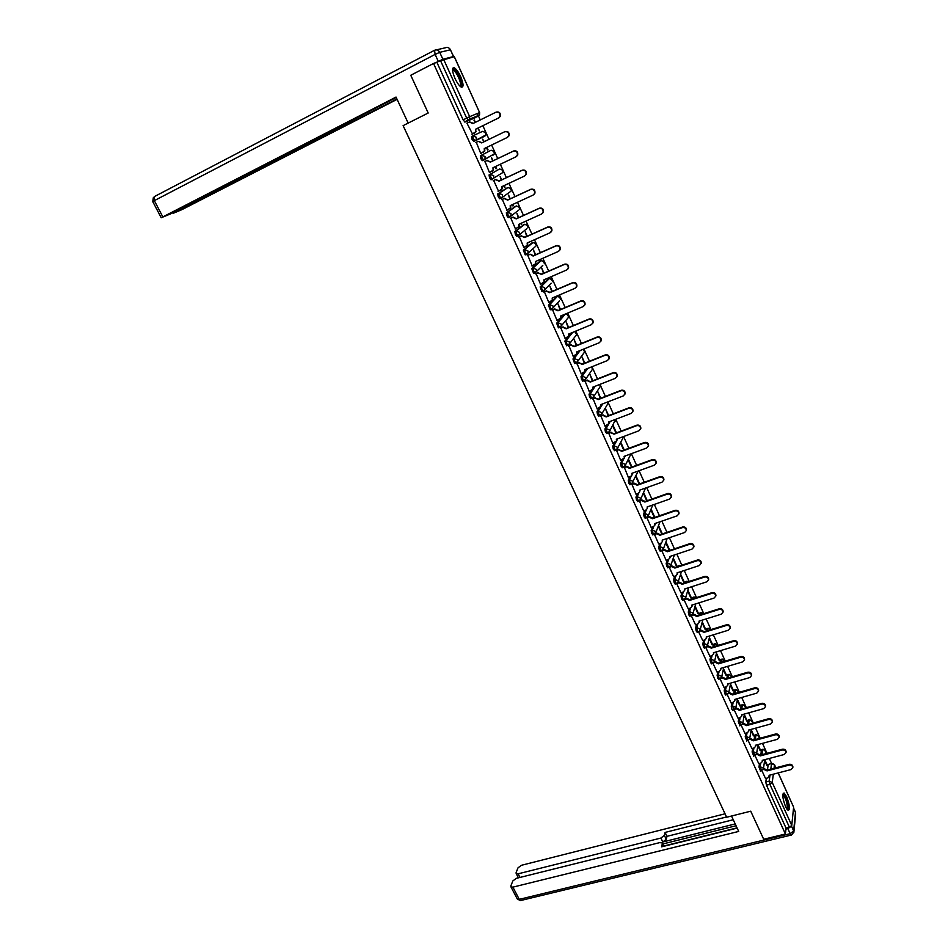 <?xml version="1.0" encoding="UTF-8"?>
<svg xmlns="http://www.w3.org/2000/svg" width="948" height="948" viewBox="0 0 948 948"><rect width="100%" height="100%" fill="white"/><g stroke="black" fill="none" stroke-linecap="round" stroke-linejoin="round"><path stroke-width="1.42" d="M759.526 763.377L758.969 767.062L760.64 771.174M752.7 748.339L752.108 752.013L753.79 756.137M745.839 733.195L745.211 736.857L746.905 740.992M738.93 717.968L738.255 721.606L739.973 725.753M731.975 702.622L731.264 706.26L731.927 709.4L732.994 710.408M724.983 687.193L724.213 690.808L724.876 693.948L725.967 694.967M717.944 671.646L717.126 675.26L717.79 678.389L718.892 679.432M710.858 656.004L709.993 659.595L710.645 662.723L711.77 663.778M703.724 640.255L702.812 643.846L703.452 646.963L704.601 648.029M696.555 624.4L695.583 627.979L696.223 631.084L697.384 632.186M689.338 608.438L688.295 612.005L688.935 615.11L690.132 616.224M682.074 592.37L680.972 595.925L681.6 599.018L682.821 600.155M674.763 576.194L673.59 579.738L674.218 582.83L675.462 583.98M667.404 559.901L666.171 563.444L666.788 566.525L668.056 567.698M660.009 543.5L658.694 547.043L659.298 550.113L660.59 551.309M652.556 526.981L651.158 530.524L651.762 533.582L653.077 534.802M645.067 510.356L643.585 513.899L644.178 516.944L645.517 518.189M637.53 493.612L635.954 497.155L636.535 500.2L637.909 501.456M629.958 476.737L628.263 480.292L628.844 483.326L630.242 484.629M622.326 459.756L620.525 463.323L621.106 466.345L622.516 467.684M614.671 442.645L612.74 446.235L613.309 449.245L614.766 450.584M606.969 425.415L604.895 429.017L605.452 432.027L606.945 433.39M599.219 408.055L597.003 411.693L597.548 414.691L599.077 416.077M591.445 390.564L589.04 394.238L589.585 397.224L591.149 398.634M583.648 372.943L581.029 376.664L581.574 379.638L583.162 381.084M575.839 355.133L572.971 358.972L574.678 363.582L576.04 363.12M568.231 336.943L564.842 341.15L566.572 345.783L567.959 345.321M564.107 314.582L556.666 323.209L558.419 327.854L559.806 327.392M556.275 296.795L548.43 305.126L550.196 309.806L551.606 309.332M548.181 278.985L540.135 286.924L541.924 291.629L543.346 291.143M540.028 261.067L531.769 268.592L533.582 273.32L535.028 272.823M531.816 243.008L523.355 250.13L525.192 254.882L526.65 254.372M523.545 224.83L514.883 231.525L515.345 234.405L516.731 236.313L518.201 235.791M515.214 206.522L506.339 212.79L506.801 215.658L508.211 217.602L509.704 217.08M506.836 188.083L497.736 193.925L498.198 196.781L499.632 198.76L501.137 198.227M489.073 174.918L489.524 177.75L490.993 179.788L492.522 179.231L490.78 177.157L490.329 174.325L499.62 168.934L489.073 174.918L490.329 174.325L493.718 175.688L493.766 177.928L492.557 179.208M480.352 155.768L480.79 158.6L482.295 160.674L483.847 160.094L482.034 157.996L481.608 155.164L491.1 150.222L480.352 155.768L481.608 155.164L485.009 156.538L485.044 158.837L483.847 160.094M472.815 135.872L471.559 136.476L471.986 139.297L473.822 141.442L475.078 140.825L473.242 138.681L472.815 135.872L476.228 137.235L476.24 139.617L475.078 140.825L484.748 136.216L485.897 135.031L485.886 132.708L482.556 131.369L472.91 135.825M460.657 76.61C458.465 71.965 456.367 69.038 454.353 67.841C451.781 67.486 451.983 70.993 454.957 78.364C457.161 83.009 459.259 85.924 461.249 87.109C463.821 87.453 463.619 83.945 460.657 76.61M786.686 796.77L784.103 793.002C782.017 793.796 782.503 798.358 785.584 806.712L788.144 810.445C790.229 809.628 789.743 805.065 786.686 796.77M771.554 763.377L769.326 758.459M767.003 753.328L762.488 743.351M760.166 738.208L755.603 728.147M753.269 722.992L748.683 712.849M746.337 707.682L741.703 697.455M739.357 692.265L734.688 681.944M732.33 676.754L727.626 666.349M725.267 661.123L720.516 650.636M718.146 645.41L713.358 634.828M710.976 629.579L706.153 618.902M703.772 613.64L698.889 602.881M696.507 597.607L691.59 586.753M689.196 581.456L684.243 570.506M681.837 565.209L676.836 554.153M674.431 548.845L669.383 537.694M666.965 532.361L661.882 521.127M659.464 515.771L654.321 504.443M651.892 499.075L646.726 487.639M644.285 482.259L639.059 470.718M636.618 465.326L631.356 453.689M628.903 448.274L623.583 436.542M621.13 431.103L615.773 419.265M613.309 413.826L607.893 401.881M605.428 396.418L599.966 384.367M597.489 378.892L591.979 366.734M589.502 361.235L583.944 348.971M581.444 343.46L575.851 331.089M573.35 325.567L567.698 313.077M565.186 307.531L559.486 294.935M556.962 289.377L551.215 276.662M548.691 271.092L542.884 258.271M540.348 252.678L534.494 239.737M531.947 234.12L526.033 221.074M523.497 215.445L517.525 202.268M514.977 196.627L508.958 183.331M506.386 177.667L500.319 164.253M497.747 158.577L491.621 145.032M489.038 139.344L482.864 125.693M480.257 119.946L477.342 113.511M778.225 772.916L793.618 807.139L791.758 825.424L789.435 827.284L786.046 828.102L766.482 785.205L765.794 782.017L766.304 778.32M767.453 770.013L768.212 764.503L771.862 763.306L774.421 764.515L774.101 768.271M763.697 839.264L785.418 834.003L433.532 63.469L410.757 75.271L428.2 113.013L403.113 125.634L726.654 817.247L750.721 811.192L763.697 839.264M786.046 828.102L785.418 834.003M478.574 115.395L474.924 117.872L464.982 122.043L468.525 120.301L466.665 118.097L440.559 60.731L454.317 56.643L479.605 112.575L454.211 56.631M440.559 60.731L433.532 63.469M466.937 123.157L472.519 134.012M477.638 128.253L479.463 130.919L478.136 128.004M484.321 141.631L482.591 139.178L483.812 141.88M476.287 142.283L480.778 153.552M486.395 147.556L487.533 150.068M493.031 160.828L491.645 157.783L492.522 161.065M485.021 161.456L489.476 172.631M495.093 166.73L496.053 168.839M501.682 179.883L500.141 176.506L501.172 180.12M493.683 180.476L498.589 191.342M503.744 185.772L504.514 187.479M510.261 198.807L508.578 195.087L509.763 199.033M502.286 199.364L507.038 210.231M512.323 204.673L512.915 205.977M518.793 217.59L516.956 213.537L518.283 217.815M510.818 218.111L515.487 228.954M520.831 223.432L521.258 224.356M527.254 236.23L525.263 231.857L526.744 236.455M519.303 236.727L523.889 247.547M535.656 254.751L533.523 250.059L535.158 254.976M527.716 255.213L532.255 265.985M543.998 273.131L541.723 268.118L543.5 273.356M536.07 273.557L540.561 284.293M552.281 291.38L549.864 286.059L551.783 291.605M544.365 291.783L548.821 302.459M560.505 309.51L557.945 303.881L560.007 309.723M552.613 309.877L557.021 320.507M568.67 327.498L565.98 321.562L568.172 327.712M560.789 327.842L565.162 338.424M576.775 345.368L573.955 339.135L576.277 345.57M568.919 345.676L573.256 356.211M584.833 363.12L581.871 356.59L584.335 363.309M576.976 363.392L581.29 373.879M592.832 380.729L589.727 373.915L592.334 380.93M584.987 380.989L589.277 391.417M600.771 398.231L597.536 391.121L600.274 398.421M592.95 398.456L597.204 408.837M608.652 415.603L605.298 408.221L608.154 415.793M600.842 415.805L605.073 426.138M608.687 433.023L612.894 443.309M616.484 450.134L620.667 460.373M624.222 467.127L628.37 477.318M635.942 494.169L638.324 493.327L639.746 491.716L639.497 490.211L662 482.176L663.683 480.245C663.564 477.839 662.261 476.82 659.761 477.176L637.246 485.258L633.951 483.729L634.212 483.172L631.818 484.037L636.037 494.145M639.39 500.911L643.645 510.854M646.927 517.691L651.205 527.455M654.416 534.34L658.706 543.939M661.87 550.883L666.171 560.315M670.426 566.394L671.848 565.92L675.095 567.437L697.455 560.043C699.849 559.735 701.141 560.695 701.319 562.922L701.141 563.562C700.951 561.323 699.66 560.363 697.266 560.683L674.881 568.065L671.634 566.56L669.264 567.331L673.578 576.585M673.068 558.787L676.505 566.371M675.118 584.098L676.671 583.589L680.937 592.737M680.38 574.915L683.733 582.285M682.477 600.262L684.029 599.776L688.236 608.782M687.655 590.936L690.914 598.105M691.365 615.845L695.5 624.732M694.884 606.862L698.048 613.818M697.064 632.28L698.605 631.806L702.717 640.564M702.065 622.682L705.134 629.425M705.857 647.662L709.874 656.3M709.199 638.395L712.173 644.936M713.038 663.41L716.996 671.931M716.285 654.001L719.165 660.341M720.16 679.052L724.071 687.454M723.324 669.513L726.109 675.651M727.246 694.6L731.086 702.883M730.315 684.918L733.017 690.867M734.273 710.04L738.065 718.205M737.271 700.228L739.878 705.976M741.265 725.386L744.998 733.432M744.18 715.444L746.692 720.99M748.209 740.637L751.894 748.553M751.029 730.553L753.47 735.921M755.106 755.781L758.732 763.59M757.855 745.566L760.201 750.745M760.77 754.999L761.54 749.809L763.057 749.181L765.889 751.669L765.735 750.804L762.725 749.489L761.955 754.679M754.063 739.878L754.833 735.02L756.35 734.392L759.194 736.892L759.028 736.015L756.018 734.7L755.248 739.547M747.308 724.651L748.091 720.136L749.607 719.508L752.451 722.032L752.285 721.12L749.264 719.805L748.493 724.319M740.518 709.317L741.289 705.158L742.817 704.542L745.673 707.066L745.507 706.13L742.474 704.814L741.715 708.986M733.705 693.889L734.451 690.073L735.98 689.469L738.836 692.004L738.682 691.056L735.636 689.741L734.89 693.545M726.843 678.353L727.578 674.905L729.107 674.301L731.975 676.848L731.809 675.877L728.763 674.561L728.04 678.01M719.959 662.711L720.646 659.63L722.186 659.038L725.078 661.183M713.026 646.951L713.678 644.273L715.219 643.668L718.063 645.434M706.07 631.095L706.663 628.797L708.203 628.204L710.941 629.591M699.079 615.11L699.6 613.226L701.141 612.645L703.712 613.664M692.064 599.029L692.49 597.56L694.031 596.979L696.342 597.655M685.013 582.819L686.885 581.207L688.841 581.574M677.939 566.489L681.15 565.435M670.84 550.041L673.092 549.283M593.294 387.732L593.946 386.737M585.319 370.538L586.421 368.95M577.107 351.755L577.202 353.331L578.932 351.009M568.563 336.516L571.478 332.89M484.926 135.493L473.822 141.442M475.529 122.268L473.976 120.195M474.474 119.946L475.031 122.517M761.967 770.819L765.534 778.521M764.621 760.497L766.885 765.474M767.37 765.344L764.787 759.656M760.687 750.615L757.985 744.678M753.956 735.778L751.183 729.676M747.178 720.859L744.334 714.579M740.364 705.833L737.437 699.375M733.503 690.725L730.493 684.077M726.595 675.509L723.502 668.684M719.65 660.199L716.475 653.196M712.659 644.782L709.4 637.601M705.62 629.271L702.267 621.9M698.534 613.664L695.097 606.104M691.4 597.951L687.881 590.201M684.219 582.131L680.617 574.192M676.99 566.205L673.305 558.076M669.726 550.172L665.946 541.853M662.356 533.937L658.528 525.524M654.843 517.383L651.075 509.076M647.271 500.71L643.562 492.533M639.651 483.918L636.001 475.872M631.984 467.02L628.394 459.105M624.258 449.992L620.727 442.218M616.484 432.857L613.012 425.214M521.755 224.131L521.341 223.207M513.413 205.752L512.821 204.436M505.011 187.242L504.241 185.535M496.562 168.602L495.603 166.493M488.042 149.831L486.893 147.319M762.796 749.252L761.54 749.809M756.089 734.463L754.833 735.02M749.335 719.591L748.091 720.136M742.545 704.613L741.289 705.158M735.707 689.552L734.451 690.073M728.822 674.384L727.578 674.905M721.89 659.121L720.646 659.63M714.922 643.763L713.678 644.273M707.895 628.299L706.663 628.797M700.833 612.74L699.6 613.226M693.723 597.074L692.49 597.56M686.565 581.314L685.333 581.788M679.361 565.435L678.14 565.909M672.108 549.461L670.888 549.923M492.048 155.626L492.225 154.998M483.575 136.773L483.693 136.074M771.613 763.365L768.212 764.503M437.004 62.568L463.122 119.851L464.982 122.043M612.692 425.794L615.987 433.046M620.419 442.811L623.76 450.181M628.086 459.709L631.486 467.198M635.717 476.5L639.153 484.096M643.277 493.173L646.773 500.876M650.802 509.74L654.345 517.549M658.268 526.199L661.858 534.103M665.686 542.54L669.324 550.551M475.481 129.295L476.038 131.665L474.877 132.862L471.997 134.272L475.576 131.867L475.481 129.295L498.458 118.026L499.845 116.557C500.319 113.215 498.992 111.781 495.863 112.255L472.886 123.572L469.39 122.019L466.961 123.216M469.639 121.913L473.336 123.347M496.302 112.065C499.418 111.591 500.745 113.025 500.271 116.367L498.885 117.836L475.943 129.082M480.766 153.505L484.369 151.088L484.262 148.587L507.204 137.507L508.626 135.991C509.04 132.708 507.713 131.31 504.632 131.784L481.679 142.911L478.195 141.359L482.129 142.698L505.059 131.571C508.14 131.097 509.467 132.507 509.04 135.777L507.31 137.46M484.701 148.374L484.807 150.862L483.302 152.273M475.766 142.544L478.195 141.359M489.464 172.607L493.09 170.178L492.96 167.749L515.89 156.847L517.335 155.294C517.715 152.071 516.376 150.696 513.342 151.159L490.4 162.108L486.928 160.567L490.839 161.871L513.745 150.933C516.79 150.459 518.118 151.834 517.738 155.057L516.304 156.61M493.41 167.535L493.517 169.929L492.32 171.209M484.499 161.705L487.367 160.331M484.511 161.729L486.928 160.567M408.173 123.086L396.027 97.063L161.196 217.744L170.486 213.94L319.677 136.749M396.217 97.466L319.832 137.069M442.87 59.262L453.476 56.548L450.43 49.794L439.73 52.341L442.87 59.262L434.776 63.149M174.231 212.02L173.306 213.264L181.909 209.65L397.094 99.35M325.33 133.858L325.887 135.019L328.032 134.296L396.916 98.971M325.887 135.019L321.396 137.081L320.934 136.109M174.444 212.447L321.396 137.081M327.321 132.827L328.032 134.296M731.512 816.027L738.705 831.432L512.892 887.138L519.267 899.344L790.17 833.695L787.859 828.623L785.939 829.085M735.21 823.93L662.794 841.978L660.898 838.056L518.118 873.819L519.99 877.433M660.898 838.056L664.37 835.401L666.266 839.312L662.794 841.978M726.524 816.963L665.093 832.427L664.37 835.401M725.042 813.799L521.459 865.275L517.999 867.835L516.115 872.61L516.174 873.57L518.118 873.819M663.564 846.339L662.178 842.938L659.772 842.606L516.34 878.346L512.821 880.953L510.877 885.87L510.948 886.878L512.892 887.138M662.32 843.779L661.574 846.837L737.153 828.102M787.859 828.623L791.177 826.383M736.063 825.755L662.688 843.993M663.683 846.043L737.034 827.865M733.242 819.736L666.977 836.337L666.266 839.312M666.977 836.337L665.093 832.427M452.54 69.998L453.073 69.465C456.095 68.185 464.058 85.77 460.752 86.398L460.242 86.41M459.875 86.067L459.899 86.067C462.6 85.628 456.995 71.835 453.571 70.508L452.563 70.508M461.783 87.287C463.916 84.929 457.291 69.844 453.464 68.363L452.812 68.173M782.811 794.448L782.882 794.388C785.738 796.154 787.492 800.776 788.132 808.241L787.207 809.568M786.876 809.106L787.385 807.909C787.101 802.375 785.679 798.098 783.107 795.088L782.775 794.993M788.558 809.177C788.203 802.304 786.437 797.007 783.261 793.286L783.155 793.239M498.103 191.567L501.753 189.126L501.611 186.768L524.517 176.044L525.974 174.444C526.306 171.28 524.979 169.929 521.981 170.403L499.063 181.175L495.603 179.622L499.489 180.914L522.384 170.154C525.382 169.68 526.709 171.031 526.377 174.195L525.026 175.724M502.049 186.555L502.167 188.865L500.994 190.145M493.161 180.724L496.029 179.373M493.185 180.772L495.603 179.622M506.682 210.397L510.344 207.944L510.19 205.645L533.072 195.098L534.565 193.475C534.85 190.358 533.511 189.031 530.56 189.493L507.666 200.099L504.206 198.547L508.081 199.815L530.939 189.221C533.902 188.771 535.241 190.086 534.945 193.191L533.712 194.696M510.628 205.443L510.747 207.659L509.669 208.916M501.859 199.554L504.632 198.274M501.788 199.673L504.206 198.547M515.191 229.084L518.876 226.631L518.71 224.392L541.569 214.023L543.074 212.352C543.334 209.295 541.995 208.003 539.068 208.453L516.198 218.881L512.761 217.341L516.601 218.585L539.448 208.169C542.375 207.707 543.702 209.01 543.453 212.056L542.327 213.513M519.149 224.19L519.267 226.323L518.272 227.556M510.498 218.265L513.164 217.045M510.344 218.443L512.761 217.341M523.651 247.653L527.337 245.177L527.159 243.008L550.006 232.805L551.535 231.111C551.748 228.101 550.409 226.833 547.529 227.283L524.671 237.533L521.246 235.993L525.062 237.213L547.897 226.963C550.776 226.513 552.115 227.793 551.89 230.791L550.859 232.201M527.609 242.807L527.728 244.845L526.804 246.053M519.03 236.846L521.637 235.673M518.829 237.071L521.246 235.993M532.041 266.08L535.75 263.591L535.561 261.482L558.384 251.445L559.924 249.727C560.102 246.776 558.763 245.52 555.919 245.959L533.096 256.055L530.051 254.171L533.475 255.711L556.275 245.639C559.119 245.188 560.458 246.444 560.28 249.395L559.332 250.746M535.999 261.293L535.276 264.409M527.491 255.308L530.051 254.171M527.266 255.581L529.671 254.514M540.372 284.364L544.093 281.888L543.903 279.838L566.691 269.967L568.255 268.213C568.397 265.31 567.07 264.077 564.25 264.516L541.45 274.434L538.037 272.894L541.818 274.079L564.593 264.172C567.414 263.734 568.741 264.954 568.599 267.857L567.745 269.173M543.974 280.016L544.46 281.52L543.678 282.646M535.869 273.652L538.405 272.538M535.632 273.948L538.037 272.894M548.655 302.531L552.376 300.042L552.174 298.051L574.95 288.346L576.526 286.569C576.645 283.713 575.306 282.504 572.521 282.931L549.745 292.695L546.344 291.154L550.101 292.316L572.853 282.575C575.637 282.137 576.976 283.345 576.858 286.189L576.076 287.457M544.188 291.866L546.7 290.787M552.625 297.862L552.02 300.753M543.939 292.185L546.344 291.154M556.867 320.566L560.6 318.078L560.398 316.134L583.15 306.595L584.738 304.794C584.821 301.985 583.494 300.8 580.733 301.227L557.981 310.814L554.592 309.285L558.325 310.423L581.065 300.836C583.814 300.409 585.141 301.594 585.058 304.403L584.347 305.611M552.447 309.949L554.936 308.894M560.837 315.957L560.292 318.729M552.186 310.292L554.592 309.285M565.02 338.483L568.776 335.983L568.563 334.099L591.279 324.714L592.879 322.889C592.95 320.128 591.611 318.966 588.886 319.381L566.157 328.814L562.78 327.285L566.501 328.399L589.206 318.978C591.931 318.564 593.258 319.725 593.199 322.486L592.559 323.635M560.647 327.901L563.124 326.87M569.001 333.921L568.504 336.587M560.375 328.281L562.78 327.285M573.125 356.27L576.882 353.77L576.657 351.933L599.361 342.702L600.973 340.865C601.008 338.152 599.681 337.002 596.991 337.417L574.275 346.684L570.909 345.155L574.606 346.257L597.299 336.99C599.989 336.576 601.316 337.725 601.281 340.439L600.7 341.541M568.776 345.736L571.241 344.728M568.516 346.139L570.909 345.155M581.171 373.927L584.928 371.426L584.715 369.637L607.384 360.572L609.007 358.711C609.019 356.045 607.692 354.908 605.025 355.31L582.345 364.435L578.979 362.906L582.664 363.985L605.322 354.872C607.988 354.469 609.315 355.595 609.303 358.273L608.782 359.316M576.846 363.451L579.311 362.456M585.153 369.471L584.738 371.912M576.585 363.866L578.979 362.906M589.158 391.465L592.927 388.976L592.701 387.222L615.359 378.311L616.982 376.439C616.982 373.808 615.655 372.694 613.012 373.085L590.355 382.056L587.002 380.527L590.663 381.594L613.297 372.635C615.939 372.232 617.266 373.346 617.266 375.977L616.793 376.984M584.869 381.037L587.31 380.065M593.14 387.057L592.773 389.403M584.608 381.475L587.002 380.527M597.086 408.884L600.866 406.384L600.641 404.689L623.263 395.92L624.91 394.036C624.874 391.453 623.559 390.351 620.94 390.742L598.307 399.558L594.965 398.03L598.603 399.072L621.213 390.268C623.831 389.877 625.147 390.967 625.182 393.562L624.744 394.522M592.832 398.492L595.261 397.544M601.068 404.523L600.736 406.775M592.571 398.954L594.965 398.03M604.966 426.173L608.746 423.685L608.521 422.038L631.119 413.411L632.766 411.515C632.719 408.967 631.404 407.889 628.808 408.268L606.199 416.93L602.869 415.402L606.495 416.433L629.081 407.782C631.664 407.391 632.991 408.469 633.039 411.017L632.648 411.942M600.736 415.84L603.165 414.904M608.948 421.872L608.64 424.017M600.487 416.326L602.869 415.402M612.787 443.344L616.579 440.867L616.342 439.256L638.928 430.783L640.575 428.875C640.516 426.363 639.189 425.296 636.629 425.676L614.043 434.184L610.725 432.667L614.328 433.674L636.89 425.166C639.45 424.787 640.765 425.853 640.836 428.366L640.481 429.243M608.592 433.07L611.01 432.158M616.769 439.09L616.496 441.152M608.332 433.568L610.725 432.667M620.561 460.408L624.353 457.931L624.116 456.355L646.666 448.037L648.337 446.117C648.254 443.64 646.939 442.598 644.391 442.965L621.829 451.331L618.523 449.802L622.101 450.798L644.64 442.432C647.188 442.064 648.491 443.119 648.586 445.584L648.254 446.425M616.378 450.17L618.795 449.281M624.542 456.201L624.282 458.168M616.141 450.691L618.523 449.802M628.275 477.354L630.657 476.489L632.067 474.877L631.83 473.348L654.369 465.172L656.04 463.24C655.933 460.799 654.618 459.768 652.106 460.124L629.567 468.348L626.261 466.831L626.533 466.286L629.827 467.802L652.342 459.59C654.867 459.223 656.17 460.266 656.277 462.695L655.969 463.501M624.128 467.163L626.533 466.286M632.257 473.194L632.02 475.078M623.879 467.696L626.261 466.831M634.212 483.172L637.494 484.689L659.986 476.619C662.486 476.263 663.79 477.282 663.908 479.688L663.636 480.458M639.924 490.069L639.699 491.87M631.581 484.594L633.951 483.729M643.562 510.889L645.932 510.048L647.354 508.436L647.117 506.967L669.596 499.075L671.279 497.131C671.148 494.773 669.845 493.766 667.356 494.109L644.877 502.037L641.595 500.52L641.843 499.952L645.126 501.468L667.582 493.529C670.058 493.185 671.362 494.192 671.492 496.562L671.243 497.297M639.782 500.674L641.843 499.952M647.531 506.825L647.33 508.555M639.225 501.362L641.595 500.52M651.122 527.479L653.492 526.661L654.914 525.038L654.677 523.616L677.133 515.854L678.815 513.911C678.673 511.576 677.37 510.581 674.917 510.925L652.449 518.722L649.179 517.205L649.427 516.613L652.686 518.129L675.13 510.332C677.583 509.988 678.886 510.984 679.029 513.318L678.792 514.029M647.567 517.253L649.427 516.613M655.092 523.474L654.902 525.121M646.809 518.023L649.179 517.205M652.449 518.722L652.686 518.129M658.623 543.962L660.993 543.168L662.427 541.533L662.19 540.147L684.61 532.527L686.305 530.572C686.151 528.273 684.847 527.289 682.418 527.621L659.974 535.276L656.715 533.76L656.952 533.155L660.211 534.672L682.619 527.017C685.06 526.685 686.352 527.669 686.518 529.968L686.293 530.655M655.269 533.736L656.952 533.155M662.605 540.005L662.427 541.581M654.345 534.577L656.715 533.76M659.974 535.276L660.211 534.672M666.089 560.339L668.447 559.557L669.892 557.922L669.644 556.559L692.052 549.082L693.746 547.126C693.581 544.851 692.277 543.879 689.86 544.211L667.451 551.724L664.204 550.219L664.43 549.591L667.676 551.108L690.061 543.583C692.478 543.263 693.77 544.235 693.948 546.498L693.746 547.162M662.877 550.113L664.43 549.591M670.058 556.417L669.892 557.934M661.834 551.013L664.204 550.219M667.451 551.724L667.676 551.108M673.495 576.609L675.853 575.827L677.299 574.204L677.062 572.865L699.434 565.518L701.319 562.922M677.465 572.734L677.31 574.156M674.881 568.065L675.095 567.437M680.854 592.761L683.212 592.002L684.657 590.367L684.42 589.064L706.77 581.847L708.476 579.892C708.286 577.688 706.995 576.74 704.613 577.048L682.252 584.3L679.017 582.795L679.23 582.143L682.453 583.648L704.791 576.396C707.172 576.088 708.464 577.036 708.654 579.24L708.488 579.832M677.915 582.57L679.23 582.143M684.823 588.933L684.693 590.26M676.979 583.458L679.017 582.795M682.252 584.3L682.453 583.648M688.165 608.806L690.523 608.059L691.969 606.424L691.732 605.156L714.057 598.07L715.764 596.114C715.562 593.934 714.271 592.998 711.912 593.294L689.587 600.416L686.352 598.911L686.553 598.247L689.777 599.752L712.078 592.63C714.448 592.334 715.728 593.27 715.93 595.451L715.799 595.996M685.333 598.638L686.553 598.247M692.135 605.025L692.016 606.27M684.586 599.48L686.352 598.911M689.587 600.416L689.777 599.752M695.429 624.756L697.775 624.021L699.233 622.386L698.996 621.141L721.286 614.185L723.004 612.23C722.791 610.074 721.511 609.149 719.165 609.445L696.863 616.437L693.64 614.932L693.829 614.257L697.041 615.75L719.331 608.77C721.677 608.474 722.957 609.398 723.17 611.543L723.051 612.041M692.692 614.612L693.829 614.257M699.387 621.011L699.292 622.172M692.064 615.43L693.64 614.932M696.863 616.437L697.041 615.75M702.634 640.587L704.992 639.864L706.45 638.229L706.213 637.009L728.479 630.183L730.197 628.228C729.972 626.107 728.692 625.194 726.358 625.479L704.091 632.34L700.88 630.835L701.07 630.147L704.269 631.652L726.524 624.791C728.846 624.507 730.126 625.419 730.351 627.54L730.244 627.991M700.003 630.479L701.07 630.147M706.592 636.89L706.521 637.968M699.458 631.285L700.88 630.835M704.091 632.34L704.269 631.652M709.803 656.324L712.149 655.613L713.619 653.978L713.382 652.781L735.612 646.086L737.343 644.13C737.106 642.045 735.838 641.132 733.515 641.405L711.273 648.148L708.073 646.643L708.251 645.944L711.438 647.437L733.669 640.706C735.98 640.421 737.248 641.334 737.485 643.419L737.402 643.846M707.255 646.24L708.251 645.944M713.761 652.674L713.69 653.67M706.77 647.046L708.073 646.643M711.273 648.148L711.438 647.437M716.925 671.954L719.271 671.255L720.729 669.62L720.492 668.459L742.711 661.882L744.429 659.927C744.192 657.865 742.924 656.964 740.625 657.237L718.406 663.849L715.219 662.344L715.385 661.621L718.572 663.126L740.767 656.514C743.066 656.241 744.334 657.142 744.571 659.204L744.5 659.583M714.448 661.905L715.385 661.621M720.871 668.34L720.812 669.264M714.022 662.699L715.219 662.344M718.406 663.849L718.572 663.126M723.999 687.478L726.334 686.79L727.803 685.167L727.566 684.018L749.761 677.571L751.48 675.616C751.231 673.578 749.963 672.689 747.688 672.95L725.493 679.443L722.317 677.939L722.471 677.204L725.647 678.709L747.818 672.215C750.105 671.954 751.361 672.843 751.61 674.881L751.551 675.225M721.594 677.465L722.471 677.204M727.945 683.911L727.886 684.764M721.215 678.258L722.317 677.939M725.493 679.443L725.647 678.709M731.027 702.895L733.361 702.231L734.83 700.596L734.593 699.482L756.753 693.154L758.483 691.211C758.234 689.196 756.966 688.307 754.691 688.568L732.531 694.931L729.356 693.438L729.51 692.692L732.674 694.185L754.821 687.821C757.096 687.561 758.353 688.449 758.613 690.452L758.554 690.772M728.692 692.929L729.51 692.692M734.961 699.375L734.913 700.169M728.348 693.723L729.356 693.438M732.531 694.931L732.674 694.185M738.006 718.229L740.341 717.565L741.81 715.941L741.573 714.839L763.709 708.63L765.439 706.698C765.178 704.708 763.922 703.831 761.659 704.08L739.523 710.325L736.359 708.831L736.513 708.073L739.665 709.566L761.789 703.321C764.041 703.072 765.297 703.937 765.557 705.928L765.51 706.213M735.731 708.298L736.513 708.073M741.94 714.745L741.893 715.467M735.435 709.092L736.359 708.831M739.523 710.325L739.665 709.566M744.938 733.444L747.273 732.804L748.742 731.181L748.517 730.102L770.617 724.011L772.347 722.08C772.087 720.113 770.831 719.248 768.591 719.485L746.479 725.611L743.327 724.13L743.457 723.36L746.609 724.841L768.698 718.714C770.937 718.477 772.193 719.342 772.454 721.31L772.419 721.558M742.616 724.023L743.457 723.36M748.873 730.007L748.837 730.671M742.462 724.367L743.327 724.13M746.479 725.611L746.609 724.841M751.823 748.576L754.158 747.948L755.639 746.325L755.402 745.27L777.479 739.298L779.22 737.366C778.936 735.423 777.692 734.57 775.464 734.807L753.376 740.815L750.235 739.322L750.366 738.539L753.506 740.021L775.571 734.013C777.787 733.788 779.043 734.641 779.315 736.572L779.292 736.809M749.678 738.729L750.366 738.539M755.757 745.175L755.722 745.768M749.441 739.535L750.235 739.322M753.376 740.815L753.506 740.021M758.673 763.602L761.007 762.986L762.476 761.363L762.251 760.332L784.304 754.478L786.034 752.558C785.75 750.638 784.506 749.785 782.29 750.01L760.237 755.9L757.108 754.418L757.227 753.624L760.355 755.106L782.396 749.216C784.6 748.991 785.845 749.832 786.129 751.752L786.105 751.965M756.587 753.79L757.227 753.624M756.374 754.608L757.108 754.418M760.237 755.9L760.355 755.106M765.474 778.533L767.797 777.929L769.278 776.317L769.053 775.31L791.07 769.563L792.812 767.643C792.528 765.747 791.284 764.906 789.08 765.119L767.05 770.902L763.922 769.42L764.041 768.603L767.169 770.096L789.174 764.313C791.367 764.1 792.611 764.929 792.895 766.825L792.884 767.015M763.436 768.769L764.041 768.603M763.259 769.586L763.922 769.42M767.05 770.902L767.169 770.096M761.848 770.866L760.178 766.742L760.723 763.057M758.969 767.062L760.178 766.742L763.247 768.093L763.353 769.314M754.999 755.817L753.316 751.681L753.897 748.019M752.108 752.013L753.316 751.681L756.397 753.032L756.48 754.312M748.114 740.661L746.42 736.525L747.036 732.875M745.211 736.857L746.42 736.525L749.501 737.876L749.572 739.215M741.17 725.421L739.464 721.274L740.127 717.624M738.255 721.606L739.464 721.274L742.557 722.625L742.722 723.561L744.417 714.045M734.19 710.076L732.472 705.916L733.183 702.278M731.264 706.26L732.472 705.916L735.577 707.267L735.612 708.749M727.175 694.623L726.097 693.592L725.433 690.452L726.192 686.838M724.213 690.808L725.433 690.452L728.538 691.803L728.55 693.367M720.101 679.076L718.999 678.033L718.347 674.893L719.153 671.291M717.126 675.26L718.347 674.893L721.464 676.256L721.44 677.891M712.979 663.422L711.865 662.356L711.201 659.239L712.067 655.637M709.993 659.595L711.201 659.239L714.342 660.59L714.271 662.32M705.81 647.674L704.672 646.583L704.02 643.467L704.933 639.888M702.812 643.846L704.02 643.467L707.161 644.818L707.054 646.655M699.778 630.882L698.285 631.901L697.444 630.704L696.792 627.6L697.764 624.021M695.583 627.979L696.792 627.6L699.944 628.951L700.11 630.041L702.788 619.956M691.341 615.845L690.156 614.719L689.516 611.626L690.547 608.059M688.295 612.005L689.516 611.626L692.668 612.977L692.443 615.015M685.049 599.053L685.523 598.034L683.698 599.871L682.821 598.626L682.193 595.534L683.283 591.979M680.972 595.925L682.193 595.534L685.357 596.896L685.523 598.034L688.627 587.701M677.595 582.973L678.164 581.871L676.339 583.695L675.438 582.428L674.822 579.346L675.971 575.792M673.59 579.738L674.822 579.346L677.986 580.697L678.164 581.871L681.505 571.407M669.264 567.307L668.008 566.122L667.392 563.041L668.624 559.486M666.171 563.444L667.392 563.041L670.568 564.404L670.07 566.797M661.811 550.907L660.519 549.698L659.915 546.629L661.23 543.074M658.694 547.043L659.915 546.629L663.102 547.991L662.486 550.504M654.31 534.399L652.994 533.167L652.39 530.11L653.788 526.543M651.158 530.524L652.39 530.11L655.589 531.461L654.831 534.103M646.749 517.774L645.41 516.518L644.806 513.472L646.311 509.882M643.585 513.899L644.806 513.472L648.017 514.823L647.105 517.584M639.13 501.042L637.767 499.762L637.175 496.716L638.786 493.102M635.954 497.155L637.175 496.716L640.398 498.079L640.564 499.406L639.319 500.947M638.253 471.014L631.475 484.191L630.076 482.888L629.496 479.854L631.238 476.18M628.263 480.292L629.496 479.854L632.731 481.217L632.897 482.579L629.863 484.76M623.76 467.222L622.338 465.895L621.758 462.873L623.654 459.116M620.525 463.323L621.758 462.873L625.005 464.236L625.159 465.634L623.748 467.234M615.987 450.134L614.541 448.783L613.972 445.773L616.082 441.839M612.74 446.235L613.972 445.773L617.219 447.136L617.385 448.582L615.975 450.17M608.178 432.94L606.696 431.553L606.128 428.555L610.228 421.374M604.895 429.017L606.128 428.555L609.386 429.918L609.54 431.399L608.142 432.975M600.297 415.615L598.792 414.205L598.235 411.219L602.703 403.895M597.003 411.693L598.235 411.219L601.494 412.581L601.66 414.098L600.262 415.674M592.37 398.172L590.829 396.738L590.284 393.752L595.166 386.251M589.04 394.238L590.284 393.752L593.555 395.126L593.709 396.691L592.322 398.243M584.395 380.598L582.807 379.153L582.273 376.178L587.641 368.464M581.029 376.664L582.273 376.178L585.556 377.541L585.71 379.153L584.335 380.693M576.36 362.918L574.737 361.437L574.204 358.474L580.152 350.511M572.971 358.972L574.204 358.474L577.498 359.837L577.64 361.496L576.277 363.025M568.279 345.096L566.608 343.591L566.086 340.64L572.699 332.393M564.842 341.15L566.086 340.64L569.393 342.003L569.523 343.709L568.172 345.226M560.138 327.155L558.419 325.626L557.91 322.687L565.328 314.072M556.666 323.209L557.91 322.687L561.216 324.05L561.358 325.804L560.007 327.297M559.367 300.907L551.783 309.249L550.172 307.531L549.674 304.604L557.507 296.274M548.43 305.126L549.674 304.604L552.992 305.967L553.122 307.78L550.196 309.806M551.144 283.191L543.512 291.072L541.877 289.306L541.379 286.391L549.413 278.463M540.135 286.924L541.379 286.391L544.709 287.754L544.827 289.614L541.924 291.629M542.813 265.369L535.17 272.763L533.511 270.95L533.025 268.047L541.261 260.522M531.769 268.592L533.025 268.047L536.367 269.41L536.473 271.329L533.582 273.32M535.17 246.753L526.768 254.325L525.085 252.464L524.6 249.573L533.049 242.463M523.355 250.13L524.6 249.573L527.953 250.936L528.06 252.915L525.192 254.882M526.946 228.515L518.307 235.744L516.601 233.836L516.127 230.957L524.777 224.273M514.883 231.525L516.127 230.957L519.492 232.331L519.575 234.369L516.731 236.313M518.663 210.148L509.787 217.033L508.057 215.089L507.595 212.222L516.447 205.953M506.339 212.79L507.595 212.222L510.96 213.584L511.043 215.682L508.211 217.602M510.32 191.674L501.208 198.191L499.442 196.189L498.992 193.345L508.069 187.503M497.736 193.925L498.992 193.345L502.369 194.707L502.44 196.876L499.632 198.76M765.794 782.017L769.184 781.14L770.001 775.061M770.795 769.136L771.53 763.626L774.54 764.941L775.831 767.821M773.331 774.184L772.241 782.491L791.758 825.424M793.618 807.139L778.154 772.928M478.396 116.154L468.525 120.301L469.663 119.116L479.522 114.992L478.396 116.154M443.617 59.345L469.675 116.663L479.522 112.611L479.522 114.992L479.617 112.587M721.144 662.356L721.831 659.287L725.054 661.194M714.223 646.595L714.863 643.905L718.015 645.446M707.267 630.728L707.848 628.429L710.858 629.614M700.276 614.742L700.797 612.858L703.582 613.7M693.261 598.638L693.687 597.181L696.188 597.714M686.21 582.428L686.53 581.397L688.639 581.645M679.147 566.098L680.913 565.506M672.037 549.639L672.772 549.39M632.375 473.763L632.731 473.016M624.661 457.102L625.253 455.941M616.555 440.95L617.752 438.723M556.109 296.866L557.329 296.345L560.576 297.684L560.695 299.45L559.107 296.309M548.039 279.056L549.248 278.522L552.506 279.861L552.625 281.686L551.155 278.534M539.898 261.115L541.118 260.582L544.389 261.921L544.484 263.793L543.121 260.629M531.71 243.055L532.93 242.51L536.201 243.849L536.295 245.781L535.039 242.593M523.462 224.866L524.682 224.309L527.965 225.648L528.048 227.638L526.875 224.439M515.155 206.546L516.376 205.989L519.67 207.328L519.741 209.378L518.651 206.154M506.777 188.107L508.01 187.538L511.316 188.865L511.375 190.986L510.356 187.74M493.446 154.346L484.037 159.987M501.919 173.069L502.938 172.465L502.902 170.284L499.584 168.945M493.28 155.034L494.453 153.813L494.418 151.562L491.1 150.222M567.52 318.504L568.717 317.094L568.587 315.376L565.612 313.954M575.614 335.971L576.68 334.62L576.55 332.949L574.82 331.516L576.68 334.62L569.523 343.709L566.572 345.783M583.624 353.32L584.584 352.028L583.352 349.219M591.588 370.55L592.441 369.317L591.647 366.864M599.48 387.661L600.238 386.488L599.776 384.438M607.312 404.654L607.775 401.928M615.074 421.54L615.631 419.324M622.789 438.308L617.385 448.582L614.375 450.727M630.432 454.957L625.159 465.634L622.149 467.802M752.404 722.281L752.238 723.277M759.158 737.129L758.933 738.539M765.854 751.883L765.593 753.707M463.122 119.851L469.675 116.663L469.663 119.116L464.698 122.019M766.482 785.205L769.883 784.316L769.184 781.14L772.241 782.491L769.883 784.316L789.435 827.284M438.272 61.336L435.12 54.415L154.334 200.632L154.299 196.627L434.385 50.363M436.258 49.889L445.359 47.791C447.503 46.95 449.186 47.625 450.43 49.794L453.618 56.525M152.77 201.628L154.334 200.632L162.783 216.831M435.12 54.415L439.73 52.341C438.462 50.114 436.732 49.426 434.54 50.291L435.12 54.415M791.45 826.087L793.642 830.898L795.467 812.531L793.512 808.217M510.948 886.878L517.324 899.06L520.44 900.576L517.181 898.787M791.509 835.01L793.879 832.107L793.642 830.898L790.17 833.695L791.13 835.093L521.033 900.434M793.535 807.992L795.443 812.175M795.668 813.917L793.843 832.403M652.378 518.556L652.615 517.964M674.917 510.925L675.13 510.332M659.903 535.122L660.14 534.518M682.418 527.621L682.619 527.017M667.38 551.57L667.605 550.954M689.86 544.211L690.061 543.583M671.634 566.56L671.848 565.92M674.81 567.911L675.023 567.271M697.266 560.683L697.455 560.043M682.181 584.146L682.382 583.494M704.613 577.048L704.791 576.396M689.516 600.262L689.706 599.598M711.912 593.294L712.078 592.63M696.792 616.283L696.981 615.608M719.165 609.445L719.331 608.77M704.02 632.186L704.198 631.498M726.358 625.479L726.524 624.791M711.201 647.994L711.367 647.283M733.515 641.405L733.669 640.706M718.335 663.695L718.501 662.972M740.625 657.237L740.767 656.514M725.421 679.289L725.576 678.555M747.688 672.95L747.818 672.215M732.46 694.789L732.614 694.043M754.691 688.568L754.821 687.821M739.452 710.182L739.594 709.412M761.659 704.08L761.789 703.321M746.408 725.469L746.538 724.699M768.591 719.485L768.698 718.714M753.316 740.661L753.435 739.878M775.464 734.807L775.571 734.013M760.166 755.757L760.296 754.964M782.29 750.01L782.396 749.216M766.991 770.76L767.098 769.942M789.08 765.119L789.174 764.313M453.393 68.327L454.353 67.841M473.526 141.418L485.897 135.031L485.092 131.677M482.295 160.674L494.453 153.813L493.576 150.507M490.993 179.788L502.938 172.465L502.002 169.182M558.419 327.854L561.358 325.804L568.717 317.094L566.999 313.966M574.678 363.582L577.64 361.496L584.584 352.028L583.411 349.184M582.736 381.25L585.71 379.153L592.441 369.317L591.73 366.829M590.723 398.8L593.709 396.691L600.238 386.488L599.871 384.402M598.662 416.231L601.66 414.098L607.976 403.54L607.858 401.893M606.542 433.544L609.54 431.399L615.69 419.3M637.542 501.599L640.564 499.406L645.505 488.066M645.15 518.319L648.183 516.127L652.745 504.988M652.722 534.933L655.755 532.729L659.974 521.779M660.235 551.428L663.28 549.224L667.179 538.452M667.7 567.816L670.746 565.601L674.36 554.983M689.8 616.33L692.846 614.091L695.725 603.888M704.281 648.136L707.338 645.884L709.815 635.907M711.45 663.873L714.508 661.621L716.807 651.75M718.584 679.515L721.629 677.263L723.762 667.487M725.658 695.062L728.704 692.798L730.695 683.117M732.685 710.49L735.743 708.227L737.58 698.629M739.677 725.824L742.722 723.561M746.621 741.063L749.667 738.8L751.231 729.356M753.518 756.208L756.563 753.933L758.009 744.571M760.367 771.245L763.413 768.97L764.74 759.68M775.914 767.797L774.528 764.74M161.196 217.744L152.747 201.592L153.386 197.397M450.561 49.77L449.494 48.467M662.332 843.27L663.79 846.28M516.174 873.57L518.39 877.836M452.623 70.993L453.571 70.508M452.551 70.353L452.753 69.666M654.914 525.038L655.151 524.445M678.815 513.911L679.029 513.318M662.427 541.533L662.652 540.929M686.305 530.572L686.518 529.968M669.892 557.922L670.106 557.294M693.746 547.126L693.948 546.498M677.299 574.204L677.512 573.552M684.657 590.367L684.859 589.715M708.476 579.892L708.654 579.24M691.969 606.424L692.17 605.76M715.764 596.114L715.93 595.451M699.233 622.386L699.423 621.698M723.004 612.23L723.17 611.543M706.45 638.229L706.627 637.53M730.197 628.228L730.351 627.54M713.619 653.978L713.785 653.267M737.343 644.13L737.485 643.419M720.729 669.62L720.895 668.897M744.429 659.927L744.571 659.204M727.803 685.167L727.957 684.42M751.48 675.616L751.61 674.881M734.83 700.596L734.973 699.849M758.483 691.211L758.613 690.452M741.81 715.941L741.952 715.171M765.439 706.698L765.557 705.928M748.742 731.181L748.873 730.398M772.347 722.08L772.454 721.31M755.639 746.325L755.757 745.531M779.22 737.366L779.315 736.572M762.476 761.363L762.595 760.569M786.034 752.558L786.129 751.752M769.278 776.317L769.385 775.5M792.812 767.643L792.895 766.825"/></g></svg>
